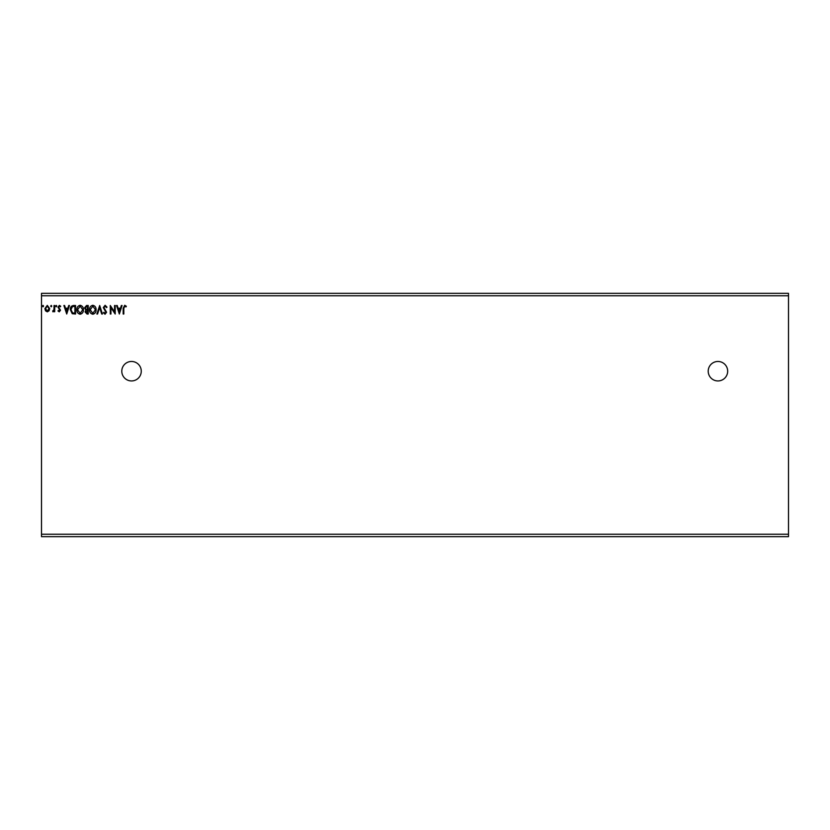 <?xml version="1.0" encoding="UTF-8"?>
<svg xmlns="http://www.w3.org/2000/svg" width="830" height="830" viewBox="0 0 830 830"><rect width="100%" height="100%" fill="white"/><g stroke="black" fill="none" stroke-linecap="round" stroke-linejoin="round"><path stroke-width="1.25" d="M717.94 361.465A9.732 9.732 0 0 0 708.208 371.207A9.732 9.732 0 0 0 717.94 380.939A9.732 9.732 0 0 0 727.671 371.207A9.732 9.732 0 0 0 717.94 361.465M131.534 361.465A9.732 9.732 0 0 0 121.792 371.207A9.732 9.732 0 0 0 131.534 380.939A9.732 9.732 0 0 0 141.266 371.207A9.732 9.732 0 0 0 131.534 361.465M119.344 314.02L116.511 305.502L117.217 305.502L118.099 308.231L120.485 308.231L121.367 305.502L122.072 305.502L119.344 314.02M105.099 305.284L107.008 307.152L106.479 307.577L105.14 306.156L103.958 307.608L106.572 312.256L105.047 314.238L103.408 312.796L103.916 312.277L105.057 313.367L105.918 312.288L103.294 307.588L105.099 305.284M96.093 309.725C96.135 312.153 95.066 313.657 92.856 314.238C90.605 313.719 89.495 312.225 89.536 309.766C89.495 307.339 90.584 305.845 92.804 305.284C95.025 305.824 96.124 307.297 96.093 309.725M83.425 309.725C83.477 312.153 82.398 313.657 80.188 314.238C77.937 313.719 76.837 312.225 76.879 309.766C76.837 307.339 77.927 305.845 80.136 305.284C82.357 305.824 83.457 307.297 83.425 309.725M66.722 314.02L63.879 305.502L64.595 305.502L65.466 308.231L67.863 308.231L68.734 305.502L69.45 305.502L66.722 314.02M56.782 306.104L56.243 306.82L55.693 306.104L56.243 305.399L56.782 306.104M51.761 306.104L51.221 306.82L50.672 306.104L51.221 305.399L51.761 306.104M43.575 306.104L43.025 306.82L42.486 306.104L43.025 305.399L43.575 306.104M41.5 295.771L41.5 293.343L788.5 293.343L788.5 295.771L41.5 295.771L41.5 536.657L788.5 536.657L788.5 534.23L41.5 534.23M788.5 295.771L788.5 534.23M49.053 310.804L47.289 311.841L45.526 310.814L44.882 308.604L47.289 305.399L49.686 308.604L49.053 310.804M54.707 305.502L54.707 311.727L54.054 311.727L54.054 310.814L52.913 311.841L52.726 310.96L53.95 309.735L54.054 305.502L54.707 305.502M59.252 311.841L57.986 310.949L58.37 310.42L59.21 311.074L59.843 310.233L57.986 307.193L59.366 305.399L60.715 306.239L60.341 306.82L59.438 306.156L58.64 307.162L60.497 310.202L59.252 311.841M73.59 305.502L75.561 305.502L75.561 314.02L72.252 313.719L70.322 309.652C70.228 307.193 71.318 305.814 73.59 305.502M88.229 305.502L88.229 314.02L87.026 314.02L85.065 311.914L85.864 310.098L84.515 307.92L86.528 305.502L88.229 305.502M99.693 305.502L102.422 314.02L101.706 314.02L99.642 307.557L97.567 314.02L96.861 314.02L99.693 305.502M114.54 305.502L115.194 305.502L115.194 314.02L110.94 307.671L110.94 314.02L110.286 314.02L110.286 305.502L114.54 311.841L114.54 305.502M123.826 308.355L123.826 314.02L123.172 314.02L123.172 308.272L124.728 305.284L126.336 306.27L126.004 306.924L124.728 306.156L123.826 308.355M45.536 308.594L47.289 311.074L49.032 308.594L47.289 306.156L45.536 308.594M65.746 309.113L66.67 311.966L67.583 309.113L65.746 309.113M74.908 313.149L74.908 306.374L72.449 306.592L70.975 309.652L72.594 312.91L74.908 313.149M77.532 309.766L80.168 313.367L82.772 309.725L80.168 306.156L77.532 309.766M86.901 313.149L87.575 313.149L87.575 310.42L85.718 311.893L86.901 313.149M87.243 309.549L87.575 306.374L86.828 306.374L85.168 307.92L86.206 309.445L87.243 309.549M90.2 309.766L92.825 313.367L95.44 309.725L92.825 306.156L90.2 309.766M118.379 309.113L119.292 311.966L120.205 309.113L118.379 309.113"/></g></svg>
